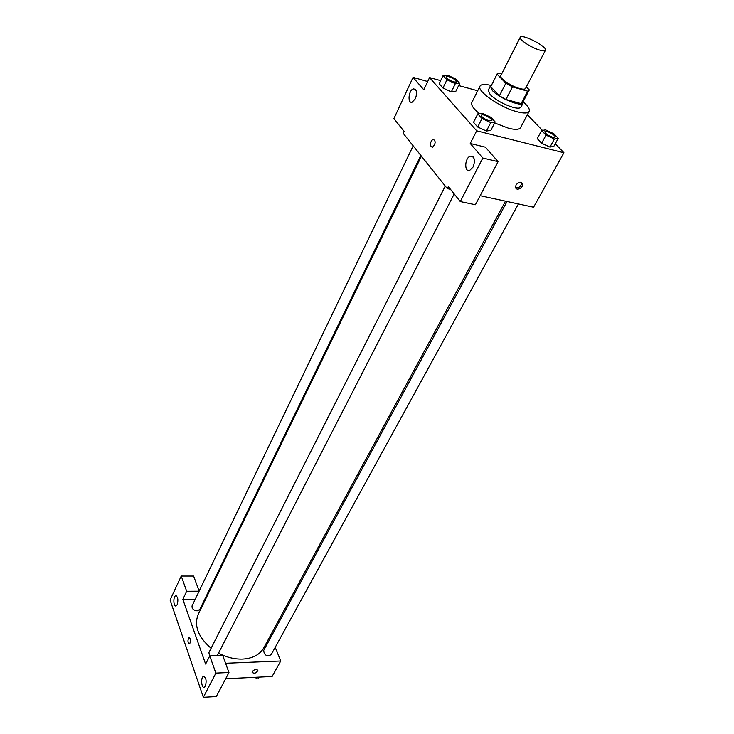 <?xml version="1.0" encoding="UTF-8"?>
<svg xmlns="http://www.w3.org/2000/svg" width="734" height="734" viewBox="0 0 734 734"><rect width="100%" height="100%" fill="white"/><g stroke="black" fill="none" stroke-linecap="round" stroke-linejoin="round"><path stroke-width="1.1" d="M539.49 50.031C531.031 47.572 518.599 39.333 520.222 37.296C521.535 33.333 547.903 46.884 545.445 50.261C544.885 51.123 542.903 51.041 539.49 50.031M545.445 50.261L525.544 88.429C524.929 89.392 522.929 89.41 519.544 88.493C511.13 86.291 499.019 77.997 500.771 75.694L520.222 37.296M505.965 99.475L499.404 95.824L490.743 86.704L497.056 74.189L505.845 83.217L512.451 86.896L505.965 99.475L521.131 103.622L522.636 102.705L529.269 89.842L526.342 86.896M501.735 73.785L498.836 72.95L497.056 74.189M512.451 86.896L527.645 91.172L529.131 90.3M499.404 95.824L505.845 83.217M521.131 103.622L527.645 91.172M490.743 86.704L497.157 73.868M491.413 85.272L490.33 86.107L492.321 90.484C499.184 98.228 521.874 107.375 523.159 102.98L523.204 101.613M523.159 102.98L521.012 107.081C520.167 108.421 517.498 108.513 513.011 107.357C503.707 104.43 496.111 100.191 490.22 94.64L488.238 90.245L490.33 86.107M523.296 101.989C528.095 106.155 530.049 109.283 529.159 111.385C527.902 113.375 523.938 113.522 517.259 111.807C500.441 107.641 476.366 90.915 480.008 86.117C481.192 84.171 484.88 83.942 491.055 85.428M529.159 111.385L520.58 127.597C519.287 129.679 515.305 129.9 508.634 128.267L494.661 122.963M479.486 113.66C473.384 108.733 470.833 105.026 471.815 102.54L480.008 86.117M440.666 80.621L429.555 77.584L476.687 130.817L563.923 152.755L555.271 143.754M542.426 130.413L527.37 114.761M477.687 90.768L458.667 85.557M477.797 113.88L473.531 122.33L477.706 127.019L486.422 131.047L490.853 130.349L495.175 121.954L490.927 117.312L482.284 113.293L477.797 113.88L482.009 118.541L490.752 122.606L495.175 121.954M443.107 75.529L439.18 83.74L442.978 88.016L451.327 91.897L455.777 91.466L459.768 83.3L455.887 79.07L447.602 75.198L443.107 75.529L446.951 79.777L455.328 83.676L459.768 83.3M541.628 130.551L537.26 138.625L541.628 143.231L549.968 147.103L553.849 146.332L558.271 138.295L553.84 133.735L545.564 129.881L541.628 130.551L546.032 135.129L554.399 139.029L558.271 138.295M427.693 81.529L413.058 77.373L423.793 89.787L429.555 77.584M476.687 130.817L470.246 143.488L485.367 147.167L498.092 161.654L475.393 204.731L460.273 201.556L448.327 186.619L447.3 188.629L403.205 133.322L404.122 131.386L393.892 118.605L413.058 77.373M415.407 98.677C417.426 92.512 416.747 89.245 413.37 88.887C408.508 90.08 407.251 103.971 412.178 102.164L415.407 98.677M480.146 195.703L533.572 207.217L563.923 152.755M516.02 184.986C518.699 181.784 520.911 181.39 522.636 183.821C523.81 187.546 516.424 191.427 515.589 187.528L516.02 184.986M447.3 188.629L450.483 189.308M515.644 187.702C519.268 188.06 521.241 186.372 521.58 182.628L521.525 182.445M473.146 166.957C475.467 160.113 474.549 156.516 470.393 156.168C464.686 157.663 463.998 172.536 469.732 170.371L473.146 166.957M498.092 161.654L482.834 158.039L460.273 201.556M470.246 143.488L482.834 158.039M431.133 146.727C429.968 143.662 430.629 141.176 433.106 139.249C435.968 140.937 435.794 143.58 432.601 147.185L431.133 146.727L432.601 147.185C435.803 143.589 435.968 140.937 433.106 139.249C430.629 141.176 429.977 143.662 431.133 146.727M505.515 201.171L263.809 647.81C259.845 654.691 252.771 658.453 242.578 659.077C234.531 659.316 226.522 657.334 218.539 653.141M211.098 648.269C198.052 636.928 193.785 625.551 198.299 614.147L421.444 156.204M507.047 201.501L263.653 650.526C264.295 655.315 266.8 656.71 271.158 654.71L518.406 203.951M420.811 155.397L199.795 609.449L197.116 610.862C193.372 610.257 191.702 608.578 192.088 605.807L413.178 145.837M209.658 656.123L208.896 652.618L445.263 186.078M205.621 664.077L182.849 599.366L186.675 591.265L181.243 576.034L170.077 600.045L203.346 697.3L215.888 673.096L209.759 655.93L205.621 664.077M225.577 663.261L280.746 660.995L275.195 647.351M270.984 636.993L270.415 635.598M205.603 599.155L204.804 599.164M195.235 599.247L182.849 599.366M190.005 643.076L189.381 643.764C187.638 642.351 187.509 640.314 188.996 637.663C190.436 638.241 190.767 640.048 190.005 643.076C190.776 640.048 190.436 638.241 188.996 637.663C187.509 640.314 187.638 642.342 189.381 643.764M177.188 604.678L176.105 605.908C173.463 607.146 172.976 596.54 175.637 595.797C177.931 596.714 178.445 599.678 177.188 604.678M205.392 686.134L204.336 687.253C201.437 688.639 200.547 677.271 203.474 676.399C206.126 677.473 206.768 680.721 205.392 686.134M209.759 655.93L222.714 655.453L228.962 672.5L216.291 696.557L203.346 697.3M228.962 672.5L215.888 673.096M199.143 591.118L193.629 576.052L181.243 576.034M199.107 591.2L186.675 591.265M225.677 678.739L272.112 676.482L280.746 660.995M252.303 671.5C254.588 669.252 256.441 668.885 257.863 670.408C256.239 673.234 254.322 673.876 252.111 672.335L252.303 671.5M252.111 672.335C254.322 673.876 256.239 673.234 257.863 670.399C256.441 668.885 254.588 669.243 252.303 671.491M256.661 677.234L258.652 678.014L259.974 677.078M258.652 678.014L259.148 677.115M258.01 677.766L256.652 678.106L253.826 677.372M555.069 137.102L552.702 137.267C547.94 135.533 545.325 133.689 544.857 131.725L544.867 131.716C545.628 129.762 556.299 135.423 555.069 137.102L552.72 137.23C547.959 135.506 545.344 133.652 544.876 131.698L544.876 131.698M537.26 138.625L541.628 143.231L546.032 135.129M541.628 143.231L549.968 147.103L554.399 139.029M549.968 147.103L553.849 146.332M491.826 120.615L489.119 120.807C484.238 119.073 481.587 117.201 481.174 115.21L481.183 115.192C481.944 113.073 493.083 118.77 491.826 120.615L489.138 120.78C484.256 119.036 481.605 117.174 481.192 115.174L481.192 115.174M473.531 122.33L477.706 127.019L482.009 118.541M477.706 127.019L486.422 131.047L490.752 122.606M486.422 131.047L490.853 130.349M453.841 82.052C449.245 80.391 446.74 78.666 446.327 76.877L446.345 76.85C446.988 74.914 457.686 80.235 456.566 81.933L453.841 82.052M439.18 83.74L442.978 88.016L446.951 79.777M442.978 88.016L451.327 91.897L455.328 83.676M451.327 91.897L455.777 91.466M456.548 81.969L453.86 82.015C449.263 80.355 446.758 78.63 446.345 76.85M413.37 88.887L415.472 89.447M522.636 183.821L521.58 182.628M470.393 156.168L473.054 156.801M217.255 655.655L454.19 193.95M175.637 595.797L176.252 595.788M203.474 676.399L204.125 676.372"/></g></svg>
